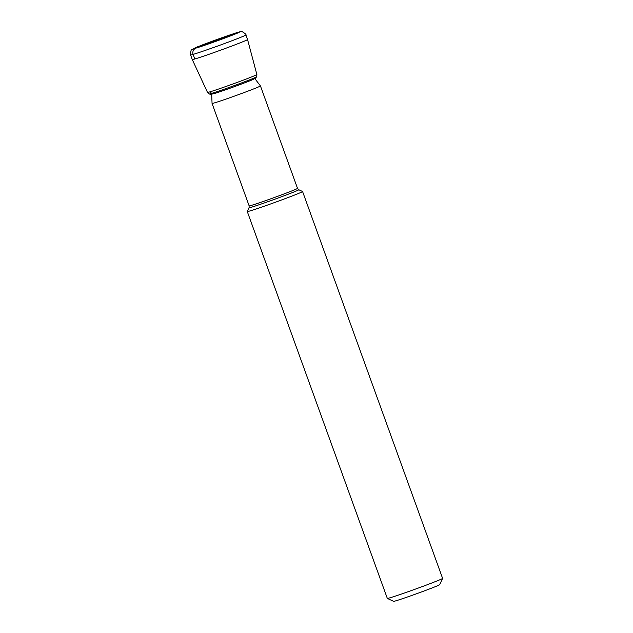 <?xml version="1.0" encoding="UTF-8"?>
<svg xmlns="http://www.w3.org/2000/svg" width="633" height="633" viewBox="0 0 633 633"><rect width="100%" height="100%" fill="white"/><g stroke="black" fill="none" stroke-linecap="round" stroke-linejoin="round"><path stroke-width="0.95" d="M228.79 36.548A15.611 0.435 -19.9 0 0 228.299 36.706A15.611 0.435 -19.9 0 0 204.768 45.244M190.596 54.952L192.266 59.557A29.403 0.823 -19.9 0 0 192.266 59.565A29.403 0.823 -19.9 0 0 198.374 57.888A29.403 0.823 -19.9 0 0 229.201 47.016A29.403 0.823 -19.9 0 0 247.558 39.547L245.897 34.942C246.379 34.586 245.2 33.533 242.352 31.769C240.777 31.887 243.04 30.693 234.811 33.288L196.99 47.024L191.839 49.635C191.293 49.334 190.81 50.862 190.391 54.201L190.596 54.952A29.403 0.823 -19.9 0 0 196.705 53.283A29.403 0.823 -19.9 0 0 227.571 42.395A29.403 0.823 -19.9 0 0 245.897 34.942M214.286 92.553A25.375 0.712 -19.9 0 0 240.587 83.287A25.375 0.712 -19.9 0 0 256.737 76.743L256.737 76.743C254.149 79.354 258.335 76.751 252.266 79.829A22.946 0.641 -19.9 0 1 216.439 92.901A22.946 0.641 -19.9 0 1 214.437 93.526C207.798 95.045 212.68 94.364 209.032 94.016A25.375 0.712 -19.9 0 0 214.286 92.553M247.558 39.547L256.871 74.528A26.246 0.736 -19.9 0 1 240.477 81.198A26.246 0.736 -19.9 0 1 212.957 90.907A26.246 0.736 -19.9 0 1 207.505 92.394L209.025 94.008A25.375 0.712 -19.9 0 0 209.032 94.016M211.667 94.198L212.063 103.432A25.724 0.72 -19.9 0 0 212.063 103.44A25.724 0.72 -19.9 0 0 217.404 101.976A25.724 0.72 -19.9 0 0 244.409 92.458A25.724 0.72 -19.9 0 0 260.44 85.93A25.724 0.72 -19.9 0 0 260.432 85.922L254.83 78.579M298.768 189.734L302.55 191.506A29.403 0.823 160.1 0 1 302.574 191.522A29.403 0.823 160.1 0 1 284.249 198.984A29.403 0.823 160.1 0 1 253.39 209.871A29.403 0.823 160.1 0 1 247.281 211.541A29.403 0.823 160.1 0 1 247.289 211.517L249.062 207.727A26.444 0.736 -19.9 0 0 254.553 206.247A26.444 0.736 -19.9 0 0 282.635 196.341A26.444 0.736 -19.9 0 0 298.768 189.734L297.518 188.365L260.44 85.93M247.281 211.541L387.325 598.399A29.403 0.823 -19.9 0 0 387.341 598.414A29.403 0.823 -19.9 0 0 393.433 596.729A29.403 0.823 -19.9 0 0 423.928 585.976A29.403 0.823 -19.9 0 0 442.609 578.412A29.403 0.823 -19.9 0 0 442.609 578.388L302.574 191.522M387.341 598.414L393.615 601.35A24.497 0.68 -19.9 0 0 398.687 599.942A24.497 0.68 -19.9 0 0 424.102 590.985A24.497 0.68 -19.9 0 0 439.674 584.678L442.609 578.412M196.254 48.037A4.898 4.827 79.5 0 0 193.112 54.398L194.782 59.004M214.342 93.549L211.612 93.391L210.085 91.801M198.794 47.246A24.283 0.68 -19.9 0 0 220.854 39.523A24.283 0.68 -19.9 0 0 238.388 32.687A24.283 0.68 -19.9 0 0 238.404 32.679A24.283 0.68 -19.9 0 0 234.376 33.47A24.283 0.68 -19.9 0 0 205.67 43.677A24.283 0.68 -19.9 0 0 194.901 48.425A24.283 0.68 -19.9 0 0 194.924 48.425M249.062 207.727L249.141 205.883A25.724 0.72 -19.9 0 0 254.49 204.419A25.724 0.72 -19.9 0 0 281.487 194.893A25.724 0.72 -19.9 0 0 297.518 188.365M194.901 48.425L198.635 47.293C208.819 44.049 233.577 34.965 238.404 32.679L238.364 32.702M207.505 92.394L192.266 59.565M256.871 74.528L256.737 76.743M249.141 205.883L212.063 103.44"/></g></svg>
